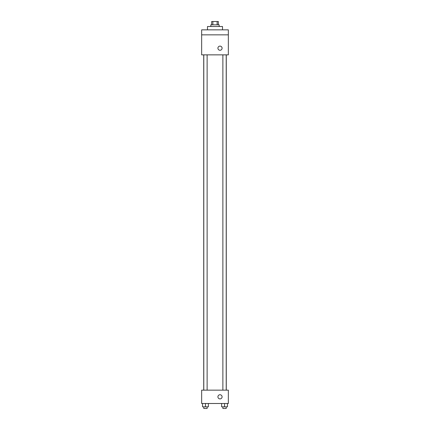 <?xml version="1.0" encoding="UTF-8"?>
<svg xmlns="http://www.w3.org/2000/svg" width="430" height="430" viewBox="0 0 430 430"><rect width="100%" height="100%" fill="white"/><g stroke="black" fill="none" stroke-linecap="round" stroke-linejoin="round"><path stroke-width="0.64" d="M212.861 24.838L212.861 21.5L211.662 21.5L211.662 24.838M212.861 21.5L218.338 21.5L218.338 24.838M217.139 24.838L217.139 21.5M210.829 26.504L210.829 24.838L219.171 24.838L219.171 26.504M222.509 29.842L222.509 26.504L207.491 26.504L207.491 29.842M201.654 29.842L228.346 29.842L228.346 34.846L201.654 34.846L201.654 29.842M228.346 34.846L228.346 54.863L201.654 54.863L201.654 34.846M220.004 50.272A2.085 2.085 0 0 1 218.198 47.149A2.085 2.085 0 0 1 221.81 47.149A2.085 2.085 0 0 1 220.004 50.272M201.654 390.15L228.346 390.15L228.346 403.496L201.654 403.496L201.654 390.15M220.004 398.911A2.085 2.085 0 0 1 218.198 395.783A2.085 2.085 0 0 1 221.81 395.783A2.085 2.085 0 0 1 220.004 398.911M221.622 403.496L221.622 406.834L227.459 406.834L227.459 403.496L227.459 406.834M224.541 406.834L224.541 403.496M226.212 406.834L226.212 408.5L222.874 408.5L222.874 406.834M202.541 403.496L202.541 406.834L208.378 406.834L208.378 403.496L208.378 406.834M205.459 406.834L205.459 403.496M207.126 406.834L207.126 408.5L203.788 408.5L203.788 406.834M226.277 390.15L226.277 54.863M203.723 390.15L203.723 54.863M222.874 54.863L222.874 390.15M226.212 54.863L226.212 390.15M207.126 390.15L207.126 54.863M203.788 390.15L203.788 54.863"/></g></svg>
